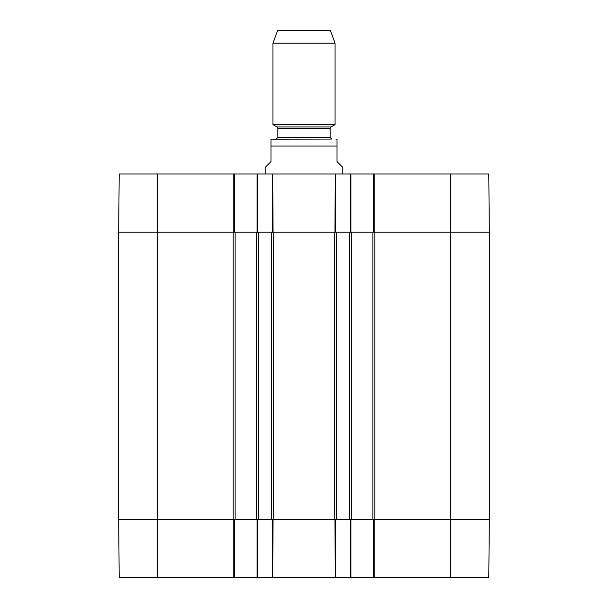 <?xml version="1.0" encoding="UTF-8"?>
<svg xmlns="http://www.w3.org/2000/svg" width="608" height="608" viewBox="0 0 608 608"><rect width="100%" height="100%" fill="white"/><g stroke="black" fill="none" stroke-linecap="round" stroke-linejoin="round"><path stroke-width="0.91" d="M450.505 577.6L488.802 577.6L489.311 519.384L373.464 519.384L373.464 577.6L450.505 577.6L450.505 519.384L489.311 519.384L489.311 232.203L488.802 173.994L373.464 173.994L373.464 232.203L489.311 232.203L450.505 232.203L450.505 173.994M373.464 577.6L350.96 577.6L350.96 519.384L257.04 519.384L257.04 577.6L350.96 577.6M257.04 577.6L234.536 577.6L234.536 519.384L118.689 519.384L119.198 577.6L234.536 577.6M272.863 173.994L257.04 173.994L257.04 232.203L350.96 232.203L350.96 173.994L272.407 173.994L272.574 232.203L273.03 232.203L272.863 173.994M350.96 173.994L373.464 173.994M157.495 173.994L119.198 173.994L118.689 232.203L234.536 232.203L234.536 173.994L157.495 173.994L157.495 232.203L233.176 232.203L233.176 519.384L157.495 519.384L157.495 577.6M234.536 173.994L257.04 173.994M335.137 173.994L335.593 173.994L335.426 232.203L334.97 232.203L335.137 173.994M342.806 173.994L342.806 167.398L336.984 161.576L336.984 146.049L271.016 146.049L271.016 139.164L271.016 161.576L265.194 167.398L265.194 173.994M336.984 146.049L336.984 139.164L336.984 146.049M331.048 139.065L271.016 139.164M335.046 43.198L330.387 30.4L277.613 30.4L272.954 43.198L272.954 124.617L335.046 124.617L335.046 43.198L272.954 43.198M331.748 139.065L330.197 137.514L330.197 128.318L330.972 126.973L335.046 124.617M257.815 173.994L257.815 232.203L256.462 232.203L256.462 519.384L257.815 519.384L257.815 577.6M258.4 232.203L271.297 232.203L271.297 519.384L258.4 519.384L258.4 232.203M336.703 232.203L349.6 232.203L349.6 519.384L336.703 519.384L336.703 232.203M350.185 577.6L350.185 519.384L351.538 519.384L351.538 232.203L350.185 232.203L350.185 173.994M351.538 232.203L372.886 232.203L372.886 519.384L374.247 519.384L374.247 577.6M374.247 173.994L374.247 232.203L372.886 232.203M374.824 232.203L450.505 232.203L450.505 519.384L374.824 519.384L374.824 232.203M118.689 232.203L157.495 232.203L157.495 519.384L118.689 519.384L118.689 232.203M256.462 519.384L235.114 519.384L235.114 232.203L233.753 232.203L233.753 173.994M235.114 232.203L256.462 232.203M233.753 577.6L233.753 519.384L235.114 519.384M372.886 519.384L351.538 519.384M335.137 577.6L334.97 519.384L335.426 519.384L335.593 577.6M272.407 577.6L272.574 519.384L273.03 519.384L272.863 577.6M330.972 126.973L277.028 126.973L272.954 124.617M330.197 128.318L277.803 128.318L277.028 126.973M330.197 137.514L277.803 137.514L276.252 139.065M273.554 519.384L273.554 232.203M334.446 232.203L334.446 519.384M336.984 139.164L335.821 139.065M277.803 128.318L277.803 137.514"/></g></svg>
